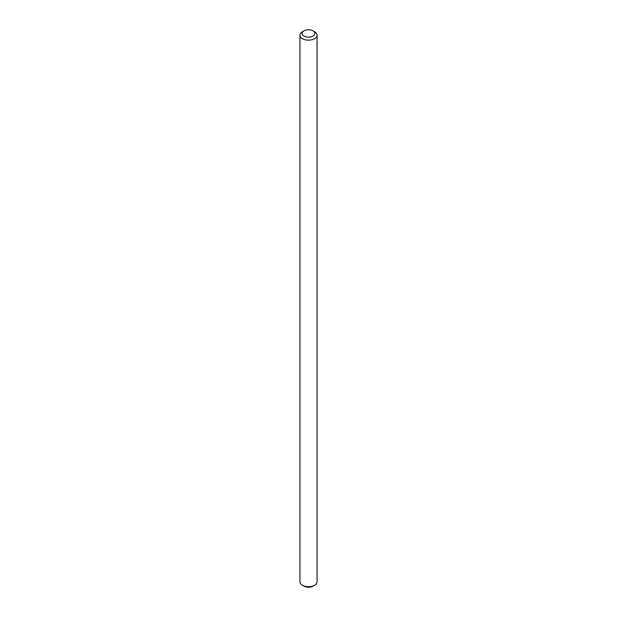 <?xml version="1.0" encoding="UTF-8"?>
<svg xmlns="http://www.w3.org/2000/svg" width="617" height="617" viewBox="0 0 617 617"><rect width="100%" height="100%" fill="white"/><g stroke="black" fill="none" stroke-linecap="round" stroke-linejoin="round"><path stroke-width="0.93" d="M303.965 30.85L302.453 31.722A8.553 4.936 0 0 0 299.947 35.215L299.947 581.785A8.553 4.936 0 0 0 302.453 585.278A8.553 4.936 0 0 0 314.547 585.278A8.553 4.936 0 0 0 317.053 581.785L317.053 35.215A8.553 4.936 0 0 0 314.547 31.722L313.035 30.85A6.417 3.702 0 0 0 303.965 30.85A6.417 3.702 0 0 0 303.965 36.087A6.417 3.702 0 0 0 313.035 36.087A6.417 3.702 0 0 0 313.035 30.85M303.965 586.15L302.453 585.278L303.965 586.15A6.417 3.702 0 0 0 313.035 586.15L314.547 585.278M299.947 35.215A8.553 4.936 0 0 0 302.453 38.709A8.553 4.936 0 0 0 311.77 39.781A8.553 4.936 0 0 0 317.053 35.215"/></g></svg>
